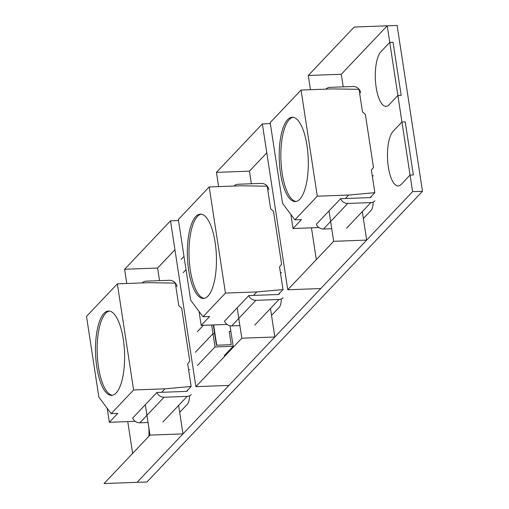 <?xml version="1.0" encoding="UTF-8"?>
<svg xmlns="http://www.w3.org/2000/svg" width="509" height="509" viewBox="0 0 509 509"><rect width="100%" height="100%" fill="white"/><g stroke="black" fill="none" stroke-linecap="round" stroke-linejoin="round"><path stroke-width="0.76" d="M148.844 427.7A28.135 9.658 87.9 0 1 148.902 436.232A28.135 9.658 -92.1 0 0 148.844 427.7A28.135 9.658 -92.1 0 1 148.902 436.232M145.326 404.712L149.977 435.106L104.052 483.55L137.061 482.335L412.595 191.658L387.215 25.813L341.297 74.263L387.215 25.813L397.122 25.45L422.495 191.289L397.122 25.45L354.207 27.034L308.289 75.478L310.465 89.711M266.792 152.859L249.448 171.151L266.792 152.859L249.448 171.151L216.44 172.373L218.622 186.599M174.95 249.754L157.605 268.046L174.95 249.754L157.605 268.046L124.597 269.267L126.773 283.494M389.754 42.4L380.936 51.702A28.135 9.658 -92.1 0 0 375.642 83.126A28.135 9.658 -92.1 0 0 386.032 106.349A28.135 9.658 87.9 0 1 375.642 83.126A28.135 9.658 87.9 0 1 380.936 51.702A28.135 9.658 -92.1 0 0 376.183 87.535A28.135 9.658 -92.1 0 0 389.061 104.771A28.135 9.658 87.9 0 1 386.032 106.349A28.135 9.658 -92.1 0 0 389.061 104.771L397.873 95.469L389.061 104.771L397.873 95.469L401.175 95.348L393.056 42.279L389.754 42.4L393.056 42.279L389.754 42.4L380.936 51.702L389.754 42.4L387.215 25.813L341.297 74.263L308.289 75.478M401.932 122.001L393.12 131.303A28.135 9.658 -92.1 0 0 387.82 162.734A28.135 9.658 -92.1 0 0 398.216 185.95A28.135 9.658 87.9 0 1 387.82 162.734A28.135 9.658 87.9 0 1 393.12 131.303A28.135 9.658 -92.1 0 0 388.361 167.143A28.135 9.658 -92.1 0 0 401.238 184.373A28.135 9.658 87.9 0 1 398.216 185.95A28.135 9.658 -92.1 0 0 401.238 184.373L410.057 175.071L401.238 184.373L410.057 175.071L413.359 174.95L405.234 121.88L401.932 122.001L405.234 121.88L401.932 122.001L393.12 131.303L401.932 122.001L397.873 95.469L401.175 95.348L393.056 42.279L401.175 95.348L397.873 95.469M232.352 348.194A26.379 9.054 -92.1 0 0 232.301 347.183A26.379 9.054 -92.1 0 1 232.352 348.194A26.379 9.054 -92.1 0 0 232.301 347.183M271.526 315.434L279.244 307.296A10.549 3.62 -92.1 0 0 281.356 298.936A10.549 3.62 87.9 0 1 279.244 307.296A10.549 3.62 -92.1 0 0 281.356 298.936M363.375 218.539L371.086 210.402A10.549 3.62 -92.1 0 0 373.199 202.041A10.549 3.62 87.9 0 1 371.086 210.402A10.549 3.62 -92.1 0 0 373.199 202.041M179.683 412.328L187.401 404.191A10.549 3.62 -92.1 0 0 189.513 395.83A10.549 3.62 87.9 0 1 187.401 404.191A10.549 3.62 -92.1 0 0 189.513 395.83M410.057 175.071L413.359 174.95L410.057 175.071L412.595 191.658L422.495 191.289L412.595 191.658L137.061 482.335L146.961 481.966L422.495 191.289L146.961 481.966L137.061 482.335L182.986 433.884L178.621 405.393M329.011 210.93L333.662 241.317L287.744 289.767L320.746 288.546L366.671 240.102L362.313 211.61M343.225 86.867L341.297 74.263M366.671 240.102L333.662 241.317M311.457 227.828L316.324 259.615M287.744 289.767L262.364 123.922L216.44 172.373M270.349 123.63L262.364 123.922M237.169 307.818L241.82 338.211L195.895 386.655L228.904 385.44L274.828 336.996L270.47 308.499M251.376 183.755L249.448 171.151M274.828 336.996L241.82 338.211M233.154 346.285L230.87 331.359L229.222 331.423L231.251 344.682L216.395 345.229L214.62 333.624L212.966 333.681L215.002 346.96L233.154 346.285L224.335 355.587L224.475 356.504M195.895 386.655L170.521 220.817L124.597 269.267M178.506 220.524L170.521 220.817M159.533 280.65L157.605 268.046M182.986 433.884L149.977 435.106M413.359 174.95L405.234 121.88L413.359 174.95M127.772 421.611L132.633 453.398M215.002 346.96L197.365 365.557M212.966 333.681L195.335 352.285L212.972 333.688L211.642 325.016M213.621 324.939L216.726 345.223L231.251 344.688L229.222 331.423L230.87 331.359L230.017 325.766M181.121 259.418L183.991 256.39M183.157 272.69L186.02 269.662L183.157 272.69M197.307 331.728L203.384 325.321M213.29 324.952L214.62 333.63L212.972 333.688M186.459 391.396L187.84 389.945L187.433 390.95L186.415 391.396L163.306 392.248A1.756 1.565 -136.5 0 1 162.848 392.204L161.658 392.312L164.961 388.825L191.155 386.458L187.687 363.801L189.787 361.225L181.662 308.155L178.805 305.756L175.338 283.099L148.723 282.686L117.363 283.844L86.505 316.401L98.861 397.135L111.185 413.632L117.789 413.384L109.346 422.292L107.208 408.307M187.84 389.945L191.155 386.458M134.624 420.828L134.102 421.376L109.346 422.292M135.165 421.28L134.102 421.376M117.363 283.844L133.606 389.977L164.961 388.825M133.606 389.977L111.185 413.632M148.049 422.502L139.822 422.807A7.031 6.261 -136.5 0 1 132.671 418.067L156.912 392.484L161.658 392.312M116.147 392.993A42.202 14.487 87.9 0 1 111.611 395.359A42.202 14.487 87.9 0 1 96.016 360.531A42.202 14.487 87.9 0 1 103.963 313.385A42.202 14.487 87.9 0 1 108.5 311.018A42.202 14.487 87.9 0 1 124.088 345.846A42.202 14.487 87.9 0 1 116.147 392.993M109.327 311.056A42.202 14.487 -92.1 0 0 105.617 313.328A42.202 14.487 -92.1 0 0 97.563 359.278A42.202 14.487 -92.1 0 0 112.432 395.264M189.717 369.598L188.584 369.636M156.912 392.484A7.031 6.261 43.5 0 0 164.07 397.224L187.172 396.371A7.031 6.261 43.5 0 0 191.263 394.577M177.03 286.675A7.031 6.261 43.5 0 0 169.408 280.287L146.306 281.14A7.031 6.261 43.5 0 0 142.221 282.928M278.308 294.501L279.683 293.05L279.276 294.056L278.258 294.507L255.149 295.36A1.756 1.565 -136.5 0 1 254.691 295.309L253.501 295.417L256.81 291.931L282.998 289.564L279.536 266.907L281.63 264.33L273.511 211.26L270.654 208.868L267.187 186.211L240.566 185.791L209.205 186.949L178.347 219.506L190.703 300.24L203.034 316.738L209.632 316.496L201.189 325.397L199.051 311.413M279.683 293.05L282.998 289.564M226.467 323.94L225.945 324.488L201.189 325.397M227.014 324.392L225.945 324.488M209.205 186.949L225.449 293.089L256.81 291.931M225.449 293.089L203.034 316.738M239.892 325.607L231.665 325.913A7.031 6.261 -136.5 0 1 224.514 321.173L248.761 295.595L253.501 295.417M207.99 296.098A42.202 14.487 87.9 0 1 203.454 298.471A42.202 14.487 87.9 0 1 187.866 263.637A42.202 14.487 87.9 0 1 195.806 216.497A42.202 14.487 87.9 0 1 200.342 214.124A42.202 14.487 87.9 0 1 215.937 248.958A42.202 14.487 87.9 0 1 207.99 296.098M201.17 214.162A42.202 14.487 -92.1 0 0 197.46 216.433A42.202 14.487 -92.1 0 0 189.412 262.389A42.202 14.487 -92.1 0 0 204.274 298.369M281.56 272.703L280.427 272.741M248.761 295.595A7.031 6.261 43.5 0 0 255.912 300.335L279.021 299.483A7.031 6.261 43.5 0 0 283.106 297.682M268.873 189.781A7.031 6.261 43.5 0 0 261.257 183.393L238.148 184.245A7.031 6.261 43.5 0 0 234.064 186.033M370.151 197.613L371.525 196.156L371.125 197.168L370.1 197.613L346.998 198.465A1.756 1.565 -136.5 0 1 346.534 198.421L345.344 198.523L348.652 195.036L374.847 192.676L371.379 170.019L373.472 167.436L365.354 114.366L362.497 111.974L359.03 89.317L332.409 88.903L301.054 90.055L270.19 122.612L282.546 203.346L294.876 219.843L301.474 219.602L293.038 228.509L290.893 214.518M371.525 196.156L374.847 192.676M318.31 227.046L317.794 227.593L293.038 228.509M318.857 227.498L317.794 227.593M301.054 90.055L317.292 196.194L348.652 195.036M317.292 196.194L294.876 219.843M331.734 228.719L323.508 229.018A7.031 6.261 -136.5 0 1 316.356 224.278L340.604 198.701L345.344 198.523M299.833 199.204A42.202 14.487 87.9 0 1 295.296 201.577A42.202 14.487 87.9 0 1 279.708 166.742A42.202 14.487 87.9 0 1 287.655 119.602A42.202 14.487 87.9 0 1 292.185 117.229A42.202 14.487 87.9 0 1 307.78 152.064A42.202 14.487 87.9 0 1 299.833 199.204M293.012 117.267A42.202 14.487 -92.1 0 0 289.303 119.539A42.202 14.487 -92.1 0 0 281.254 165.495A42.202 14.487 -92.1 0 0 296.123 201.475M373.402 175.809L372.27 175.853M340.604 198.701A7.031 6.261 43.5 0 0 347.755 203.441L370.864 202.588A7.031 6.261 43.5 0 0 374.955 200.794M360.716 92.892A7.031 6.261 43.5 0 0 353.1 86.498L329.991 87.351A7.031 6.261 43.5 0 0 325.906 89.139M139.822 422.807L164.07 397.224M187.172 396.371L162.925 421.955M231.665 325.913L255.912 300.335M279.021 299.483L254.774 325.06M323.508 229.018L347.755 203.441M370.864 202.588L346.616 228.166"/></g></svg>

